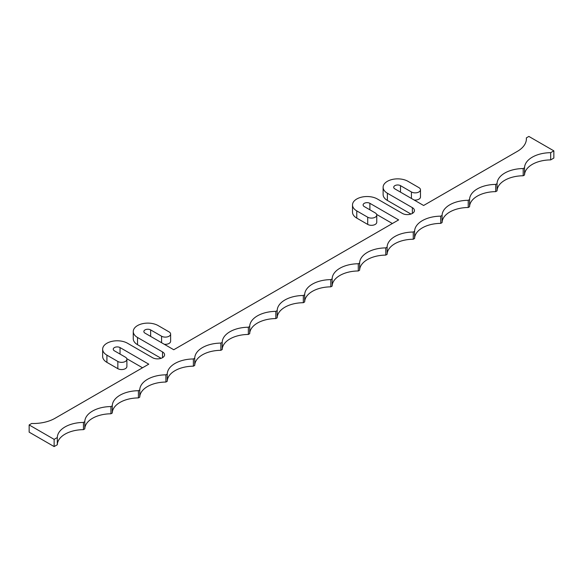 <?xml version="1.0" encoding="UTF-8"?>
<svg xmlns="http://www.w3.org/2000/svg" width="583" height="583" viewBox="0 0 583 583"><rect width="100%" height="100%" fill="white"/><g stroke="black" fill="none" stroke-linecap="round" stroke-linejoin="round"><path stroke-width="0.87" d="M31.65 423.491A30.921 17.847 0 0 0 55.035 418.288L148.767 364.171L120.032 347.577A3.972 2.296 0 0 0 115.704 347.082A3.972 2.296 0 0 0 113.248 349.202A3.972 2.296 0 0 0 114.414 350.828L125.345 357.139A5.298 3.061 180 0 1 126.897 359.296A5.298 3.061 180 0 1 123.625 362.123A5.298 3.061 180 0 1 117.846 361.46L106.915 355.149A14.575 8.417 180 0 1 102.652 349.202A14.575 8.417 180 0 1 111.644 341.427A14.575 8.417 180 0 1 127.531 343.249L152.52 357.678A7.069 4.081 0 0 0 160.216 358.56A7.069 4.081 0 0 0 164.581 354.792A7.069 4.081 0 0 0 162.511 351.906L137.522 337.484A14.575 8.417 180 0 1 133.259 331.53A14.575 8.417 180 0 1 142.252 323.754A14.575 8.417 180 0 1 158.139 325.576L169.07 331.895A5.298 3.061 180 0 1 170.622 334.052A5.298 3.061 180 0 1 167.35 336.879A5.298 3.061 180 0 1 161.571 336.216L150.64 329.905A3.972 2.296 0 0 0 146.311 329.41A3.972 2.296 0 0 0 143.855 331.53A3.972 2.296 0 0 0 145.021 333.155L173.756 349.742L398.626 219.915L369.892 203.321A3.972 2.296 0 0 0 365.563 202.826A3.972 2.296 0 0 0 363.107 204.946A3.972 2.296 0 0 0 364.273 206.571L375.204 212.882A5.298 3.061 180 0 1 376.756 215.047A5.298 3.061 180 0 1 373.484 217.874A5.298 3.061 180 0 1 367.705 217.211L356.774 210.9A14.575 8.417 180 0 1 352.504 204.946A14.575 8.417 180 0 1 361.504 197.171A14.575 8.417 180 0 1 377.39 199L402.372 213.422A7.069 4.081 0 0 0 410.075 214.304A7.069 4.081 0 0 0 414.44 210.536A7.069 4.081 0 0 0 412.37 207.65L387.382 193.228A14.575 8.417 180 0 1 383.111 187.274A14.575 8.417 180 0 1 392.111 179.498A14.575 8.417 180 0 1 407.998 181.328L418.929 187.639A5.298 3.061 180 0 1 420.481 189.803A5.298 3.061 180 0 1 417.209 192.63A5.298 3.061 180 0 1 411.43 191.967L400.499 185.656A3.972 2.296 0 0 0 396.17 185.154A3.972 2.296 0 0 0 393.714 187.274A3.972 2.296 0 0 0 394.88 188.899L423.615 205.486L517.347 151.369A30.921 17.847 0 0 0 526.405 138.747A30.921 17.847 0 0 0 526.369 137.872L528.861 136.429L553.85 150.851L550.68 152.68A26.505 15.304 0 0 0 524.54 167.773L523.191 168.553A26.505 15.304 0 0 0 497.059 183.645L495.71 184.417A26.505 15.304 0 0 0 469.57 199.51L468.222 200.29A26.505 15.304 0 0 0 442.089 215.375L440.741 216.155A26.505 15.304 0 0 0 414.6 231.247L413.26 232.027A26.505 15.304 0 0 0 387.119 247.112L385.771 247.892A26.505 15.304 0 0 0 359.638 262.984L358.29 263.756A26.505 15.304 0 0 0 332.15 278.849L330.801 279.629A26.505 15.304 0 0 0 304.669 294.721L303.32 295.494A26.505 15.304 0 0 0 277.18 310.586L275.832 311.366A26.505 15.304 0 0 0 249.699 326.451L248.351 327.231A26.505 15.304 0 0 0 222.21 342.323L220.87 343.096A26.505 15.304 0 0 0 194.729 358.188L193.381 358.968A26.505 15.304 0 0 0 167.248 374.06L165.9 374.833A26.505 15.304 0 0 0 139.76 389.925L138.411 390.705A26.505 15.304 0 0 0 112.279 405.79L110.93 406.57A26.505 15.304 0 0 0 84.79 421.662L83.442 422.435A26.505 15.304 0 0 0 57.309 437.527L54.139 439.363L29.15 424.934L31.65 423.491M526.369 139.629L526.369 137.872M29.15 424.934L29.15 432.149L54.139 446.571L57.309 444.742A26.505 15.304 180 0 1 83.442 429.649L84.79 428.877A26.505 15.304 180 0 1 110.93 413.784L112.279 413.004A26.505 15.304 180 0 1 138.411 397.912L139.76 397.14A26.505 15.304 180 0 1 165.9 382.047L167.248 381.267A26.505 15.304 180 0 1 193.381 366.182L194.729 365.403A26.505 15.304 180 0 1 220.87 350.31L222.21 349.538A26.505 15.304 180 0 1 248.351 334.445L249.699 333.665A26.505 15.304 180 0 1 275.832 318.573L277.18 317.801L277.18 310.586M277.18 317.801A26.505 15.304 180 0 1 303.32 302.708L303.32 295.494M275.832 318.573L275.832 311.366M249.699 333.665L249.699 326.451M248.351 334.445L248.351 327.231M222.21 349.538L222.21 342.323M220.87 350.31L220.87 343.096M194.729 365.403L194.729 358.188M193.381 366.182L193.381 358.968M167.248 381.267L167.248 374.06M165.9 382.047L165.9 374.833M139.76 397.14L139.76 389.925M138.411 397.912L138.411 390.705M112.279 413.004L112.279 405.79M110.93 413.784L110.93 406.57M84.79 428.877L84.79 421.662M83.442 429.649L83.442 422.435M57.309 444.742L57.309 437.527M54.139 446.571L54.139 439.363M126.795 358.691L142.522 367.771M102.652 349.202L102.652 356.417A14.575 8.417 0 0 0 106.915 362.364L117.846 368.675A5.298 3.061 0 0 0 123.625 369.338A5.298 3.061 0 0 0 126.897 366.51L126.897 359.296M133.259 331.53L133.259 338.745A14.575 8.417 0 0 0 137.522 344.691L161.105 358.305M164.268 344.269A5.298 3.061 0 0 0 170.622 341.266L170.622 334.052M303.32 302.708L304.669 301.928A26.505 15.304 180 0 1 330.801 286.843L332.15 286.064A26.505 15.304 180 0 1 358.29 270.971L359.638 270.191A26.505 15.304 180 0 1 385.771 255.106L387.119 254.326A26.505 15.304 180 0 1 413.26 239.234L414.6 238.462A26.505 15.304 180 0 1 440.741 223.369L442.089 222.589A26.505 15.304 180 0 1 468.222 207.497L469.57 206.725A26.505 15.304 180 0 1 495.71 191.632L497.059 190.852A26.505 15.304 180 0 1 523.191 175.767L524.54 174.987A26.505 15.304 180 0 1 550.68 159.895L553.85 158.066L553.85 150.851M376.647 214.442L392.381 223.522M352.504 204.946L352.504 212.161A14.575 8.417 0 0 0 356.774 218.108L367.705 224.419A5.298 3.061 0 0 0 373.484 225.089A5.298 3.061 0 0 0 376.756 222.261L376.756 215.047M383.111 187.274L383.111 194.489A14.575 8.417 0 0 0 387.382 200.443L410.957 214.056M414.127 200.013A5.298 3.061 0 0 0 420.481 197.01L420.481 189.803M550.68 159.895L550.68 152.68M524.54 174.987L524.54 167.773M523.191 175.767L523.191 168.553M497.059 190.852L497.059 183.645M495.71 191.632L495.71 184.417M469.57 206.725L469.57 199.51M468.222 207.497L468.222 200.29M442.089 222.589L442.089 215.375M440.741 223.369L440.741 216.155M414.6 238.462L414.6 231.247M413.26 239.234L413.26 232.027M387.119 254.326L387.119 247.112M385.771 255.106L385.771 247.892M359.638 270.191L359.638 262.984M358.29 270.971L358.29 263.756M332.15 286.064L332.15 278.849M330.801 286.843L330.801 279.629M304.669 301.928L304.669 294.721M120.032 354.07L120.032 347.577M117.846 368.675L117.846 361.46M106.915 362.364L106.915 355.149M162.511 357.678L162.511 351.906M137.522 344.691L137.522 337.484M161.571 342.709L161.571 336.216M150.64 336.398L150.64 329.905M369.892 209.814L369.892 203.321M367.705 224.419L367.705 217.211M356.774 218.108L356.774 210.9M412.37 213.422L412.37 207.65M387.382 200.443L387.382 193.228M411.43 198.453L411.43 191.967M400.499 192.142L400.499 185.656"/></g></svg>
